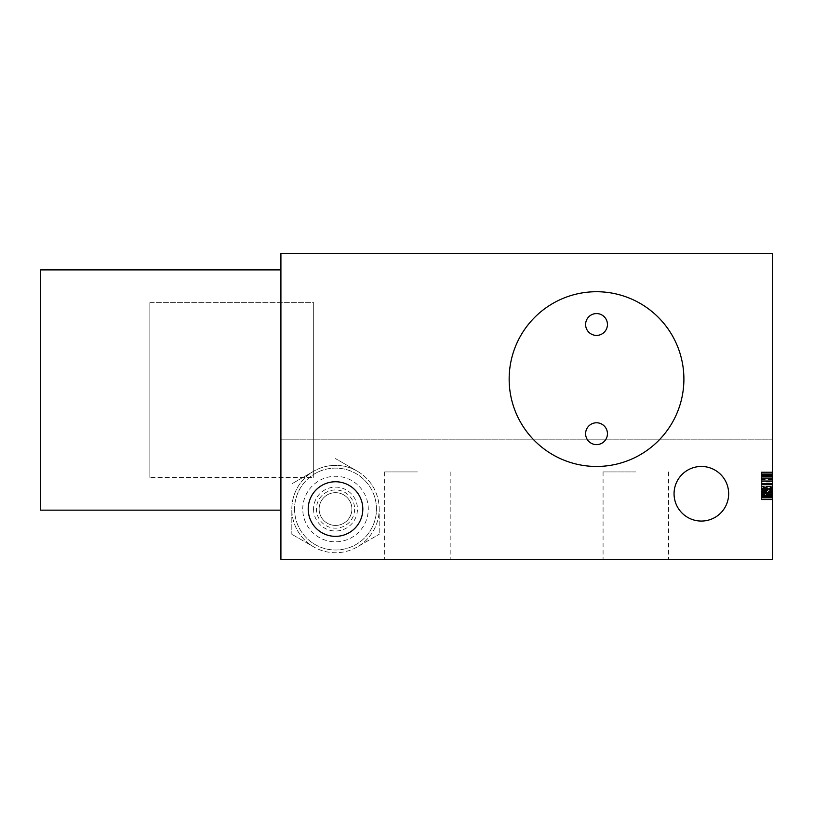 <?xml version="1.0" encoding="UTF-8"?>
<svg xmlns="http://www.w3.org/2000/svg" width="813" height="813" viewBox="0 0 813 813"><rect width="100%" height="100%" fill="white"/><g stroke="black" fill="none" stroke-linecap="round" stroke-linejoin="round"><path stroke-width="0.61" stroke-dasharray="4.07 3.05" d="M772.35 495.117L761.425 495.117L772.35 495.117L761.425 495.117L761.425 493.339L761.425 499.883L761.425 490.961L761.425 499.883L761.425 495.117L772.35 495.117L772.35 491.55L761.425 491.55L761.425 495.117L772.35 495.117L772.35 496.316L772.35 471.926L772.35 499.883L772.35 471.926L772.35 499.883L772.35 474.894L772.35 499.284L772.35 491.55L772.35 495.117L761.425 495.117L772.35 495.117L772.35 496.906L772.35 484.416L772.35 499.883L772.35 487.983L761.425 487.983L772.35 487.983L772.35 488.583L772.35 483.227L772.35 499.883L772.35 471.926L772.35 490.361L772.35 471.926L772.35 483.227L761.425 483.227L761.425 488.583L761.425 480.249L772.35 480.249L772.35 471.926L772.35 495.117L772.35 493.339L761.425 493.339L761.425 491.55L772.35 491.55L772.35 493.339L761.425 493.339L761.425 495.717L761.425 487.983L761.425 493.339L761.425 488.583L772.35 488.583L761.425 488.583L761.425 496.316L772.35 496.316L761.425 496.316L761.425 495.117L761.425 496.906L772.35 496.906L761.425 496.906L761.425 496.316L772.35 496.316L761.425 496.316L761.425 499.883L761.425 495.717L761.425 499.883L772.35 499.883L772.35 471.926L772.35 499.883L761.425 499.883L761.425 471.926L761.425 483.816L772.35 483.816L761.425 483.816L761.425 487.983L772.35 487.983L761.425 487.983L761.425 480.249L772.35 480.249L772.35 472.516L772.35 483.227L761.425 483.227L761.425 481.438L772.35 481.438L772.35 497.505L772.35 481.438L761.425 481.438L761.425 490.361L772.35 490.361L761.425 490.361L761.425 492.739L772.35 492.739L761.425 492.739L761.425 494.528L772.35 494.528L761.425 494.528L761.425 495.717L772.35 495.717L761.425 495.717L761.425 493.339L772.35 493.339L761.425 493.339L761.425 481.438L772.35 481.438L761.425 481.438L761.425 471.926L772.35 471.926L772.35 479.06L772.35 471.926L761.425 471.926L761.425 485.005L772.35 485.005L761.425 485.005L761.425 488.583L772.35 488.583L761.425 488.583L761.425 487.983L761.425 497.505L772.35 497.505L761.425 497.505L761.425 499.284L772.35 499.284L761.425 499.284L761.425 499.883L772.35 499.883L761.425 499.883L772.35 499.883L761.425 499.883L761.425 471.926L772.35 471.926L761.425 471.926L761.425 484.416L772.35 484.416L761.425 484.416L761.425 485.005L772.35 485.005L761.425 485.005L761.425 486.794L772.35 486.794L772.35 486.194L772.35 486.794L761.425 486.794L761.425 489.172L772.35 489.172L761.425 489.172L761.425 490.961L772.35 490.961L761.425 490.961L761.425 493.339L761.425 492.15L772.35 492.15L761.425 492.15L761.425 489.772L772.35 489.772L761.425 489.772L761.425 474.894L772.35 474.894L772.35 475.493L772.35 474.894L761.425 474.894L761.425 475.493L772.35 475.493L761.425 475.493L761.425 476.682L772.35 476.682L761.425 476.682L761.425 480.249L761.425 474.894L772.35 474.894L761.425 474.894L761.425 487.983L772.35 487.983M772.35 479.66L761.425 479.66L761.425 476.682L772.35 476.682L761.425 476.682L761.425 474.894L761.425 479.06L761.425 471.926L761.425 478.471L772.35 478.471L761.425 478.471L761.425 480.249L772.35 480.249L761.425 480.249L761.425 471.926L761.425 479.06L772.35 479.06L761.425 479.06L761.425 475.493L761.425 483.227L772.35 483.227M772.35 253.504L772.35 439.162L772.35 253.504L280.912 253.504L280.912 439.162L772.35 439.162L280.912 439.162L280.912 253.504L772.35 253.504L772.35 559.293L280.912 559.293L280.912 253.504L772.35 253.504M280.912 390.016L280.912 510.147L280.912 390.016M417.425 559.293L384.661 559.293L417.425 559.293M635.837 559.293L603.073 559.293L635.837 559.293M509.151 379.092A87.367 87.367 0 0 0 596.529 466.459A87.367 87.367 0 0 0 683.896 379.092A87.367 87.367 0 0 0 596.529 291.725A87.367 87.367 0 0 0 509.151 379.092A87.367 87.367 0 0 1 596.529 291.725A87.367 87.367 0 0 1 683.896 379.092A87.367 87.367 0 0 1 596.529 466.459A87.367 87.367 0 0 1 509.151 379.092A87.367 87.367 0 0 0 596.529 466.459A87.367 87.367 0 0 0 683.896 379.092A87.367 87.367 0 0 0 596.529 291.725A87.367 87.367 0 0 0 509.151 379.092M674.058 493.765A27.307 27.307 0 0 0 701.365 521.062A27.307 27.307 0 0 0 728.661 493.765A27.307 27.307 0 0 0 701.365 466.459A27.307 27.307 0 0 0 674.058 493.765A27.307 27.307 0 0 0 701.365 521.062A27.307 27.307 0 0 0 728.661 493.765A27.307 27.307 0 0 0 701.365 466.459A27.307 27.307 0 0 0 674.058 493.765A27.307 27.307 0 0 0 701.365 521.062A27.307 27.307 0 0 0 728.661 493.765A27.307 27.307 0 0 0 701.365 466.459A27.307 27.307 0 0 0 674.058 493.765M357.354 471.225A43.689 43.689 0 0 1 357.354 546.885A43.689 43.689 0 0 1 291.826 509.05A43.689 43.689 0 0 1 357.354 471.225L335.515 458.613L357.354 471.225A43.689 43.689 0 0 0 313.676 471.225L291.826 483.837L313.676 471.225A43.689 43.689 0 0 0 291.826 509.05L291.826 534.273L291.826 509.05A43.689 43.689 0 0 0 313.676 546.885L291.826 534.273L313.676 546.885A43.689 43.689 0 0 0 357.354 546.885L379.193 534.273L357.354 546.885A43.689 43.689 0 0 0 379.193 509.05L379.193 534.273L379.193 509.05A43.689 43.689 0 0 0 357.354 471.225M607.443 324.489A10.925 10.925 0 0 1 596.529 335.413A10.925 10.925 0 0 1 585.604 324.489A10.925 10.925 0 0 1 596.529 313.574A10.925 10.925 0 0 1 607.443 324.489A10.925 10.925 0 0 0 596.529 313.574A10.925 10.925 0 0 0 585.604 324.489A10.925 10.925 0 0 0 596.529 335.413A10.925 10.925 0 0 0 607.443 324.489A10.925 10.925 0 0 1 596.529 335.413A10.925 10.925 0 0 1 585.604 324.489A10.925 10.925 0 0 1 596.529 313.574A10.925 10.925 0 0 1 607.443 324.489M607.443 433.695A10.925 10.925 0 0 1 596.529 444.62A10.925 10.925 0 0 1 585.604 433.695A10.925 10.925 0 0 1 596.529 422.78A10.925 10.925 0 0 1 607.443 433.695A10.925 10.925 0 0 0 596.529 422.78A10.925 10.925 0 0 0 585.604 433.695A10.925 10.925 0 0 0 596.529 444.62A10.925 10.925 0 0 0 607.443 433.695A10.925 10.925 0 0 1 596.529 444.62A10.925 10.925 0 0 1 585.604 433.695A10.925 10.925 0 0 1 596.529 422.78A10.925 10.925 0 0 1 607.443 433.695M294.56 509.05A40.955 40.955 0 0 0 335.515 550.005A40.955 40.955 0 0 0 376.47 509.05A40.955 40.955 0 0 0 335.515 468.105A40.955 40.955 0 0 0 294.56 509.05A40.955 40.955 0 0 1 335.515 468.105A40.955 40.955 0 0 1 376.47 509.05A40.955 40.955 0 0 1 335.515 550.005A40.955 40.955 0 0 1 294.56 509.05A40.955 40.955 0 0 1 335.515 468.105A40.955 40.955 0 0 1 376.47 509.05A40.955 40.955 0 0 1 335.515 550.005A40.955 40.955 0 0 1 294.56 509.05M308.208 509.05A27.307 27.307 0 0 0 335.515 536.356A27.307 27.307 0 0 0 362.811 509.05A27.307 27.307 0 0 0 335.515 481.753A27.307 27.307 0 0 0 308.208 509.05A27.307 27.307 0 0 1 335.515 481.753A27.307 27.307 0 0 1 362.811 509.05A27.307 27.307 0 0 1 335.515 536.356A27.307 27.307 0 0 1 308.208 509.05A27.307 27.307 0 0 0 335.515 536.356A27.307 27.307 0 0 0 362.811 509.05A27.307 27.307 0 0 0 335.515 481.753A27.307 27.307 0 0 0 308.208 509.05A27.307 27.307 0 0 0 335.515 536.356A27.307 27.307 0 0 0 362.811 509.05A27.307 27.307 0 0 0 335.515 481.753A27.307 27.307 0 0 0 308.208 509.05A27.307 27.307 0 0 0 335.515 536.356A27.307 27.307 0 0 0 362.811 509.05A27.307 27.307 0 0 0 335.515 481.753A27.307 27.307 0 0 0 308.208 509.05M417.425 471.926L384.661 471.926L417.425 471.926M635.837 471.926L603.073 471.926L635.837 471.926M280.912 269.886L40.65 269.886L40.65 510.147L40.65 390.016L40.65 510.147L280.912 510.147M761.425 495.117L761.425 471.926L772.35 471.926L761.425 471.926L772.35 471.926L761.425 471.926L772.35 471.926L761.425 471.926L772.35 471.926L761.425 471.926L761.425 499.883L772.35 499.883L761.425 499.883L772.35 499.883L761.425 499.883L772.35 499.883L761.425 499.883L761.425 484.416L772.35 484.416L761.425 484.416L761.425 486.194L772.35 486.194L761.425 486.194L761.425 485.005L761.425 487.394L772.35 487.394L761.425 487.394L761.425 496.906L772.35 496.906L761.425 496.906L772.35 496.906L761.425 496.906L761.425 499.883L772.35 499.883L761.425 499.883L761.425 495.717L772.35 495.717L761.425 495.717L772.35 495.717L761.425 495.717L761.425 493.339L772.35 493.339M761.425 496.316L772.35 496.316M761.425 491.55L772.35 491.55M761.425 477.272L772.35 477.272L761.425 477.272M761.425 476.083L772.35 476.083L761.425 476.083M761.425 475.493L772.35 475.493L761.425 475.493M761.425 499.883L761.425 471.926L761.425 479.06L772.35 479.06L761.425 479.06L772.35 479.06L761.425 479.06L761.425 471.926L772.35 471.926L761.425 471.926L761.425 499.883L772.35 499.883M761.425 473.705L772.35 473.705L761.425 473.705M761.425 472.516L772.35 472.516L761.425 472.516M761.425 498.095L772.35 498.095L761.425 498.095M761.425 499.284L772.35 499.284M761.425 492.739L772.35 492.739M761.425 487.983L761.425 493.339M761.425 489.172L761.425 489.772L772.35 489.772L761.425 489.772L761.425 487.394L761.425 489.172L772.35 489.172M761.425 496.906L772.35 496.906M761.425 489.772L772.35 489.772M761.425 479.66L761.425 482.038L772.35 482.038M761.425 482.038L761.425 485.005L772.35 485.005M761.425 474.304L772.35 474.304L761.425 474.304M761.425 476.682L772.35 476.682L761.425 476.682M761.425 474.894L772.35 474.894L761.425 474.894M761.425 485.005L761.425 483.227M761.425 486.794L761.425 486.194L761.425 486.794L772.35 486.794M761.425 478.471L772.35 478.471L761.425 478.471M761.425 480.249L772.35 480.249M761.425 488.583L772.35 488.583M761.425 495.717L772.35 495.717M761.425 497.505L772.35 497.505L761.425 497.505L761.425 481.438L761.425 497.505M761.425 471.926L772.35 471.926M761.425 479.06L772.35 479.06M761.425 481.438L772.35 481.438M319.133 509.05A16.382 16.382 0 0 0 335.515 525.432A16.382 16.382 0 0 0 351.897 509.05A16.382 16.382 0 0 0 335.515 492.668A16.382 16.382 0 0 0 319.133 509.05A16.382 16.382 0 0 0 335.515 525.432A16.382 16.382 0 0 0 351.897 509.05A16.382 16.382 0 0 0 335.515 492.668A16.382 16.382 0 0 0 319.133 509.05A16.382 16.382 0 0 1 335.515 492.668A16.382 16.382 0 0 1 351.897 509.05M354.631 509.05A19.116 19.116 0 0 1 335.515 528.165A19.116 19.116 0 0 1 316.399 509.05A19.116 19.116 0 0 1 335.515 489.944A19.116 19.116 0 0 1 354.631 509.05M313.564 509.05A21.941 21.941 0 0 0 335.515 531.001A21.941 21.941 0 0 0 357.456 509.05A21.941 21.941 0 0 0 335.515 487.109A21.941 21.941 0 0 0 313.564 509.05M149.856 302.649L149.856 477.383L149.856 302.649L313.676 302.649L313.676 477.383L149.856 477.383L149.856 302.649L149.856 477.383L313.676 477.383L313.676 302.649L313.676 477.383L313.676 302.649L149.856 302.649M302.751 509.05A32.764 32.764 0 0 1 335.515 476.296A32.764 32.764 0 0 1 368.279 509.05A32.764 32.764 0 0 1 335.515 541.814A32.764 32.764 0 0 1 302.751 509.05M384.661 471.926L384.661 559.293L384.661 471.926M450.189 471.926L450.189 559.293L450.189 471.926M603.073 471.926L603.073 559.293L603.073 471.926M668.601 471.926L668.601 559.293L668.601 471.926"/><path stroke-width="1.22" d="M772.35 253.504L772.35 559.293L280.912 559.293L280.912 253.504L772.35 253.504M683.896 379.092A87.367 87.367 0 0 1 596.529 466.459A87.367 87.367 0 0 1 509.151 379.092A87.367 87.367 0 0 1 596.529 291.725A87.367 87.367 0 0 1 683.896 379.092M728.661 493.765A27.307 27.307 0 0 1 701.365 521.062A27.307 27.307 0 0 1 674.058 493.765A27.307 27.307 0 0 1 701.365 466.459A27.307 27.307 0 0 1 728.661 493.765M362.811 509.05A27.307 27.307 0 0 1 335.515 536.356A27.307 27.307 0 0 1 308.208 509.05A27.307 27.307 0 0 1 335.515 481.753A27.307 27.307 0 0 1 362.811 509.05M335.159 559.293L335.871 559.293M607.443 433.695A10.925 10.925 0 0 0 596.529 422.78A10.925 10.925 0 0 0 585.604 433.695A10.925 10.925 0 0 0 596.529 444.62A10.925 10.925 0 0 0 607.443 433.695M607.443 324.489A10.925 10.925 0 0 0 596.529 313.574A10.925 10.925 0 0 0 585.604 324.489A10.925 10.925 0 0 0 596.529 335.413A10.925 10.925 0 0 0 607.443 324.489M280.912 510.147L40.65 510.147L40.65 269.886L280.912 269.886"/></g></svg>
